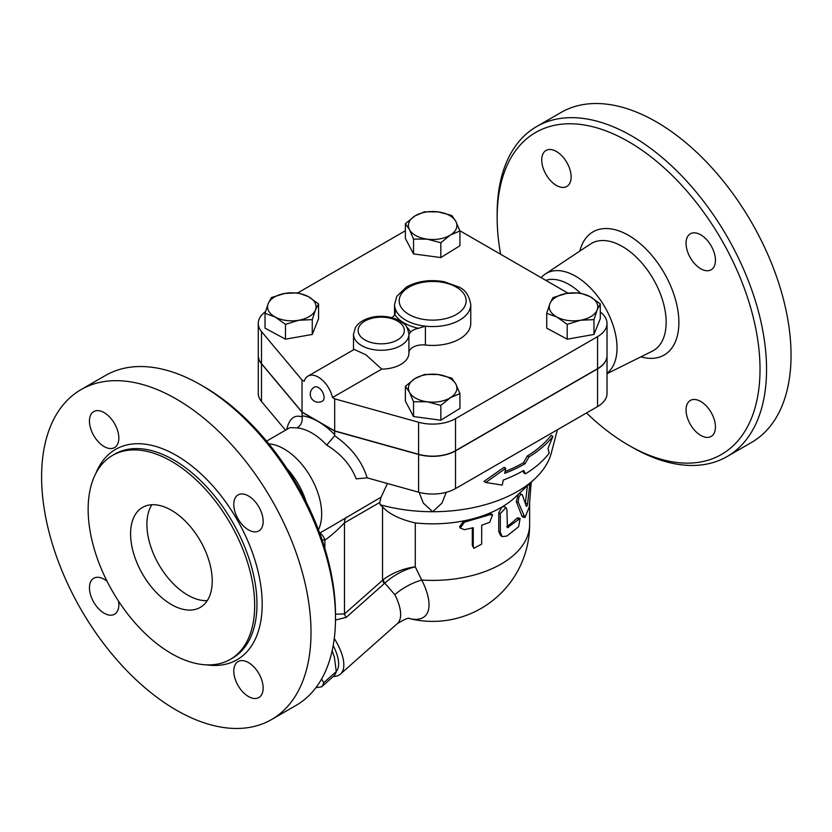 <?xml version="1.0" encoding="UTF-8"?>
<svg xmlns="http://www.w3.org/2000/svg" width="832" height="832" viewBox="0 0 832 832"><rect width="100%" height="100%" fill="white"/><g stroke="black" fill="none" stroke-linecap="round" stroke-linejoin="round"><path stroke-width="1.25" d="M500.625 254.259A185.879 107.318 60 0 1 497.151 217.568A185.879 107.318 60 0 1 628.586 141.679A185.879 107.318 60 0 1 760.022 369.335A185.879 107.318 60 0 1 628.586 445.224A185.879 107.318 60 0 1 586.518 412.953M628.586 445.224L631.852 447.106A190.497 109.99 -120 0 0 727.106 456.55A190.497 109.99 -120 0 0 756.298 303.898A190.497 109.99 -120 0 0 631.852 136.022A190.497 109.99 -120 0 0 536.598 126.589A190.497 109.99 -120 0 0 497.151 213.793L497.151 217.568M541.736 159.983A20.779 12.002 60 0 1 546.031 150.467A20.779 12.002 60 0 1 562.047 156.042A20.779 12.002 60 0 1 571.126 176.956A20.779 12.002 60 0 1 566.821 186.462A20.779 12.002 60 0 1 550.805 180.898A20.779 12.002 60 0 1 541.736 159.983M715.437 426.92A20.779 12.002 60 0 1 711.142 436.436A20.779 12.002 60 0 1 695.126 430.862A20.779 12.002 60 0 1 686.046 409.947A20.779 12.002 60 0 1 690.352 400.442A20.779 12.002 60 0 1 706.368 406.006A20.779 12.002 60 0 1 715.437 426.92M700.742 234.822A20.779 12.002 60 0 1 714.324 253.136A20.779 12.002 60 0 1 711.142 269.786A20.779 12.002 60 0 1 700.742 268.757A20.779 12.002 60 0 1 687.17 250.442A20.779 12.002 60 0 1 690.352 233.792A20.779 12.002 60 0 1 700.742 234.822M536.598 126.589L561.09 112.445A190.497 109.99 60 0 1 656.344 121.878A190.497 109.99 60 0 1 780.79 289.754A190.497 109.99 60 0 1 751.598 442.406L727.106 456.55M541.195 277.68A58.51 33.779 60 0 1 545.355 273.988A58.51 33.779 60 0 1 575.65 276.245A58.51 33.779 60 0 1 613.246 325.78A58.51 33.779 60 0 1 607.027 373.256M545.802 280.353A53.113 30.659 60 0 1 569.036 284.471A53.113 30.659 60 0 1 580.299 292.968M151.882 504.733A57.73 33.332 -120 0 0 187.73 595.109A57.73 33.332 -120 0 0 207.251 600.642M171.402 604.542A57.73 33.332 60 0 1 133.692 553.665A57.73 33.332 60 0 1 142.542 507.406A57.73 33.332 60 0 1 200.273 540.738A57.73 33.332 60 0 1 200.273 607.391A57.73 33.332 60 0 1 171.402 604.542M81.058 389.594L105.55 375.45A190.497 109.99 60 0 1 200.793 384.894A190.497 109.99 60 0 1 200.803 384.894A190.497 109.99 60 0 1 335.504 618.207A190.497 109.99 60 0 1 296.046 705.411L271.554 719.555A190.497 109.99 60 0 1 81.058 609.565A190.497 109.99 60 0 1 81.058 389.594A190.497 109.99 60 0 1 176.301 399.027A190.497 109.99 60 0 1 300.758 566.904A190.497 109.99 60 0 1 271.554 719.555M335.504 618.207L335.504 614.432A185.879 107.318 -120 0 0 204.069 386.776L200.793 384.894M204.069 386.776A185.879 107.318 -120 0 0 204.058 386.776L200.803 384.894M171.402 461.25A117.77 67.995 60 0 1 248.342 565.022A117.77 67.995 60 0 1 230.287 659.391A117.77 67.995 60 0 1 112.528 591.396A117.77 67.995 60 0 1 112.528 455.416A117.77 67.995 60 0 1 171.402 461.25M248.466 529.88A20.779 12.002 60 0 1 234.884 511.566A20.779 12.002 60 0 1 238.077 494.915A20.779 12.002 60 0 1 258.856 506.917A20.779 12.002 60 0 1 258.856 530.91A20.779 12.002 60 0 1 248.466 529.88M233.771 671.07A20.779 12.002 60 0 1 238.077 661.565A20.779 12.002 60 0 1 258.856 673.556A20.779 12.002 60 0 1 258.856 697.559A20.779 12.002 60 0 1 242.84 691.985A20.779 12.002 60 0 1 233.771 671.07M118.55 601.182A20.779 12.002 60 0 1 114.535 614.234A20.779 12.002 60 0 1 93.756 602.233A20.779 12.002 60 0 1 93.756 578.24A20.779 12.002 60 0 1 104.146 579.27A20.779 12.002 60 0 1 107.058 581.287M118.841 438.079A20.779 12.002 60 0 1 114.535 447.585A20.779 12.002 60 0 1 93.756 435.594A20.779 12.002 60 0 1 93.756 411.59A20.779 12.002 60 0 1 109.772 417.165A20.779 12.002 60 0 1 118.841 438.079M553.041 297.575L566.436 293.446L579.821 292.854L590.054 296.608A24.242 13.998 0 0 0 566.436 293.446A24.242 13.998 0 0 0 549.89 303.68A24.242 13.998 0 0 0 556.962 317.065L546.728 313.321L549.89 303.68L553.041 297.575M590.054 296.608L600.288 303.888L597.126 309.993A24.242 13.998 0 0 0 590.054 296.608M546.728 313.321L546.728 328.141L567.195 339.175L593.975 334.454L600.288 318.708L600.288 303.888M556.962 317.065A24.242 13.998 0 0 0 580.58 320.226A24.242 13.998 0 0 0 597.126 309.993L593.975 319.634L580.58 320.226L567.195 324.355L556.962 317.065M567.195 339.175L567.195 324.355M438.121 374.525L451.755 378.113L455.842 384.072A24.242 13.998 0 0 0 438.121 374.525A24.242 13.998 0 0 0 414.929 378.602A24.242 13.998 0 0 0 409.458 392.246A24.242 13.998 0 0 0 427.18 401.794A24.242 13.998 0 0 0 450.372 397.706A24.242 13.998 0 0 0 455.842 384.072L459.93 393.567L450.372 397.706L440.825 405.392L427.18 401.794L413.546 401.742L409.458 392.246L405.382 386.277L414.929 378.602L424.486 374.462L438.121 374.525M459.93 393.567L459.93 408.398L440.825 420.212L413.546 416.562L405.382 401.107L405.382 386.277M413.546 416.562L413.546 401.742M600.288 312.021A32.323 18.668 180 0 1 607.027 323.43A32.323 18.668 180 0 1 597.563 336.627L455.51 418.642A32.323 18.668 180 0 1 418.59 422.25L334.682 398.84L332.478 397.561L381.753 369.117A27.706 15.995 180 0 0 408.928 353.122L408.928 334.266A27.706 15.995 0 0 0 408.928 334.1L410.467 332.249A30.014 17.326 0 0 0 406.598 326.903M381.753 369.117L365.882 354.786L354.214 349.43L307.965 376.126A20.779 12.002 60 0 0 304.242 381.264L302.026 379.985L261.487 331.552A32.323 18.668 180 0 1 258.274 323.43L258.274 355.482A32.323 18.668 0 0 0 261.487 363.594L302.026 412.038L334.682 430.893L334.682 398.84M334.682 430.893L418.59 454.293A32.323 18.668 0 0 0 455.51 450.694L597.563 368.68A32.323 18.668 0 0 0 607.027 355.482L607.027 323.43M459.846 230.724L568.048 293.186M297.866 292.843L405.382 230.766M258.274 323.43A32.323 18.668 180 0 1 265.491 311.667M391.768 317.616A13.853 7.998 0 0 0 394.815 314.642A40.414 23.327 0 0 0 418.475 328.307L425.412 326.175A38.095 21.996 0 0 0 470.756 304.574L470.756 323.43A38.095 21.996 180 0 1 425.412 345.02A13.853 7.998 0 0 0 408.928 352.737M408.928 334.433L408.928 352.955A27.706 15.995 180 0 1 408.928 353.122M459.93 230.932L459.93 245.752L440.825 257.566L413.546 253.916L405.382 238.462L405.382 223.642L414.929 215.956L424.486 211.817L438.121 211.879L451.755 215.467L455.842 221.426L459.93 230.932L450.372 235.071A24.242 13.998 0 0 0 455.842 221.426A24.242 13.998 0 0 0 438.121 211.879A24.242 13.998 0 0 0 414.929 215.956A24.242 13.998 0 0 0 409.458 229.601A24.242 13.998 0 0 0 427.18 239.148A24.242 13.998 0 0 0 450.372 235.071L440.825 242.746L427.18 239.148L413.546 239.096L409.458 229.601L405.382 223.642M318.573 303.888L315.422 309.993A24.242 13.998 0 0 0 308.339 296.608L318.573 303.888L318.573 318.708L312.26 334.454L285.48 339.175L265.023 328.141L265.023 313.321L268.174 303.68L271.336 297.575L284.721 293.446L298.116 292.854L308.339 296.608A24.242 13.998 0 0 0 284.721 293.446A24.242 13.998 0 0 0 268.174 303.68A24.242 13.998 0 0 0 275.246 317.065L265.023 313.321M268.85 443.893A53.113 30.659 60 0 1 284.118 448.968A53.113 30.659 60 0 1 318.427 529.776M286.811 468.406A53.113 30.659 60 0 1 306.186 501.956M321.599 679.006L323.7 682.729A47.913 19.562 48.4 0 1 321.641 686.806L315.9 687.679M321.641 686.806L334.225 675.646A47.913 19.562 -131.6 0 0 336.284 671.57L334.35 656.999L332.155 650.738A43.878 17.909 48.4 0 1 332.249 650.946M336.284 671.57L323.7 682.729M312.26 319.634L298.875 320.226A24.242 13.998 0 0 0 315.422 309.993L312.26 319.634L312.26 334.454M285.48 324.355L275.246 317.065A24.242 13.998 0 0 0 298.875 320.226L285.48 324.355L285.48 339.175M593.975 334.454L593.975 319.634M440.825 420.212L440.825 405.392M314.319 387.13A8.081 4.67 60 0 1 318.354 387.525A8.081 4.67 60 0 1 323.638 394.649A8.081 4.67 60 0 1 322.4 401.128A8.081 8.081 0 0 1 310.274 394.129A8.081 8.081 0 0 1 314.319 387.13M307.965 376.126A20.779 12.002 60 0 1 332.478 397.561M440.825 257.566L440.825 242.746M413.546 253.916L413.546 239.096M418.475 328.307A13.853 7.998 0 0 0 410.467 332.249M470.756 304.574C469.217 295.506 465.213 289.64 458.765 286.978L444.049 281.684C429.926 279.282 417.373 281.081 406.38 287.071L396.75 296.4L394.555 304.574A38.095 21.996 0 0 0 395.242 308.755L394.815 314.642M367.182 477.859C362.034 461.313 351.198 447.283 334.682 435.77L326.674 445.078C341.172 453.991 351 465.244 356.158 478.847L367.182 477.859L418.59 492.19A32.323 18.668 0 0 0 455.51 488.582L597.563 406.578A32.323 18.668 0 0 0 607.027 393.38L607.027 355.67A32.323 18.668 180 0 1 597.563 368.867L455.51 450.882A32.323 18.668 180 0 1 418.59 454.49L334.682 431.08L318.354 421.658L302.026 412.225L261.487 363.792A32.323 18.668 180 0 1 258.274 355.67A32.323 18.668 180 0 1 258.274 355.576M302.026 412.038L302.026 379.985M549.203 453.128L547.986 448.438L552.895 436.405A132.205 76.326 180 0 1 528.923 456.997L525.096 463.715A130.738 75.483 180 0 1 504.712 473.325L505.762 468.281L485.742 482.477L502.237 485.098L503.298 480.054A128.783 74.35 0 0 0 523.713 470.465L525.46 473.855A127.317 73.507 0 0 0 549.203 453.128M505.762 468.281L504.067 467.293L483.954 481.437L485.742 482.477M525.096 463.715L523.432 462.758L527.249 456.04A129.844 74.963 0 0 0 551.117 435.375L552.895 436.405M505.086 471.536A128.378 74.121 0 0 0 523.432 462.758M528.923 456.997L527.249 456.04M525.46 473.855L523.796 472.898L522.818 470.974M529.89 483.444L527.592 503.786C527.176 505.96 526.729 506.73 526.261 506.116L522.278 494.634L519.262 493.428M522.278 494.634C519.771 494.198 518.44 496.735 518.294 502.278L524.971 517.535L529.256 507.01L531.232 482.186M524.971 517.535L522.85 517.046L521.82 515.798L516.308 501.602L518.326 494.083M525.387 503.36L527.384 485.805M464.454 529.693L460.242 528.039L464.454 522.153L489.674 514.779L492.606 514.904L489.674 522.319L481.686 525.242L481.686 544.097L473.824 548.288L473.252 546.562L473.252 527.706L464.454 529.693M460.242 528.039L459.607 526.781L463.715 520.894A96.98 55.994 180 0 1 415.272 522.933C399.932 519.376 389.012 514.02 382.533 506.854L382.533 580.216A6.926 2.829 -131.6 0 0 384.27 583.617L384.81 583.159C393.588 575.203 403.749 569.754 415.272 566.81C403.239 568.485 392.538 572.78 383.188 579.696A6.926 2.891 -129.1 0 0 384.81 583.159L394.836 594.693A50.804 20.738 48.4 0 1 397.249 623.698L340.434 674.086A50.804 20.738 -131.6 0 0 334.277 638.425M473.824 548.288L472.306 545.345L472.306 527.946M502.247 536.609L506.917 536.058L518.648 526.666L520.114 518.471L507.406 527.675L506.917 509.662L505.97 507.582L500.323 513.573L500.323 532.428L502.247 536.609L500.677 535.694L498.742 531.45L498.742 512.595L502.05 506.958A96.98 55.994 180 0 1 488.342 513.687L491.182 513.812L492.606 514.904M489.674 514.779L488.342 513.687A96.98 55.994 180 0 1 463.715 520.894L464.454 522.153M557.398 429.759L551.377 452.764A120.078 69.326 180 0 1 534.934 478.702L515.268 497.172A96.98 55.994 180 0 1 502.05 506.958L504.244 506.667L505.97 507.582M506.917 526.479A96.98 55.994 -0 0 0 516.651 518.461L518.055 517.826L520.114 518.471M529.63 503.318L529.63 524.41A96.98 96.98 0 0 1 409.427 618.571A63.544 25.938 -131.6 0 0 421.751 580.05L415.272 566.821L415.272 522.933M302.026 412.225L302.13 416.957C302.661 421.918 300.945 425.578 296.972 427.929A53.113 30.659 60 0 1 311.823 432.973A53.113 30.659 60 0 1 326.674 445.078M334.474 435.625L334.682 434.699A62.348 35.994 -120 0 0 318.354 421.658A62.348 35.994 -120 0 0 302.026 415.844M266.573 441.126L290.056 427.575L296.972 427.929M286.666 429.53C289.338 418.579 294.455 414.378 302.026 416.915L302.13 416.957M334.682 431.08L334.682 434.699M387.462 483.517L381.087 497.151L331.157 526.5M446.222 492.326L441.99 503.079L432.65 511.722L423.322 503.079L419.078 492.326M381.087 497.151L379.683 502.507L380.172 504.743L382.533 506.854M534.934 478.702A120.078 69.326 180 0 1 432.65 511.722A120.078 69.326 180 0 1 380.172 504.743M383.188 579.696L344.479 613.954L335.504 614.182M529.63 524.41A96.98 55.994 180 0 1 421.751 580.05A36.941 18.252 -26.8 0 0 394.836 594.693M335.494 620.038L346.226 617.365A6.926 2.829 48.4 0 1 344.479 613.954L344.479 522.829L379.683 502.507M322.026 539.698A66.966 38.657 -120 0 0 324.886 540.124A13.853 10.431 95.9 0 0 319.779 533.073M324.886 548.558L324.886 540.124C331.063 535.798 337.594 530.036 344.479 522.829A13.853 7.998 60 0 1 346.507 517.109M333.258 676.499A50.804 20.738 -131.6 0 0 340.434 674.086M333.185 645.559A46.186 18.855 48.4 0 1 336.274 671.497M258.274 355.67L258.274 393.38A32.323 18.668 0 0 0 261.487 401.492L285.511 430.196M640.89 356.855A71.126 41.059 -120 0 0 678.496 315.11A71.126 41.059 -120 0 0 628.586 235.383A71.126 41.059 -120 0 0 579.821 251.098M545.355 273.988L590.335 244.109A61.901 35.734 60 0 1 622.388 246.49A61.901 35.734 60 0 1 663.125 302.058A61.901 35.734 60 0 1 652.194 351.25L607.027 373.672M112.528 455.416L114.806 454.095A117.77 67.995 60 0 1 173.69 459.93A117.77 67.995 60 0 1 250.63 563.701A117.77 67.995 60 0 1 232.575 658.07L230.287 659.391M206.648 664.872A121.462 70.127 -120 0 0 260.79 585.551A121.462 70.127 -120 0 0 176.301 455.406A121.462 70.127 -120 0 0 95.961 473.148M418.59 454.293L418.59 422.25M455.51 450.694L455.51 418.642M353.506 334.266A27.706 15.995 0 0 0 381.222 350.262A27.706 15.995 0 0 0 408.928 334.266L408.928 334.048C406.38 322.421 403.749 324.532 399.693 320.746C387.993 314.694 375.284 315.994 369.689 317.886C364.25 319.426 359.986 321.963 356.907 325.478L355.378 327.631L353.506 334.266L353.506 349.835M395.242 313.508L395.242 308.755A38.095 21.996 0 0 0 425.412 326.175L425.412 345.02M364.894 339.924A23.088 13.333 180 0 1 372.278 318.209A23.088 13.333 180 0 1 404.31 330.366A23.088 13.333 180 0 1 390.166 342.784A23.088 13.333 180 0 1 364.894 339.924M408.98 314.475A33.478 19.334 180 0 1 417.789 283.483A33.478 19.334 180 0 1 465.837 298.21A33.478 19.334 180 0 1 426.296 319.779A33.478 19.334 180 0 1 408.98 314.475M597.563 368.68L597.563 336.627M261.487 363.594L261.487 331.552M516.308 501.602L518.294 502.278M521.82 515.798L523.942 516.329M525.398 503.402L527.592 503.786M472.306 545.345L473.252 546.562M498.742 512.595L500.323 513.573M498.742 531.45L500.323 532.428M516.651 518.461L518.648 519.126M506.927 526.729L508.466 527.488M418.59 454.49L418.59 492.19M346.226 617.365L384.27 583.617M261.487 363.792L261.487 401.492M455.51 450.882L455.51 488.582M597.563 368.867L597.563 406.578M394.555 315.068L394.555 304.574M319.686 533.125L331.323 526.396M409.635 618.582C408.741 617.5 404.612 619.206 397.249 623.698"/></g></svg>
